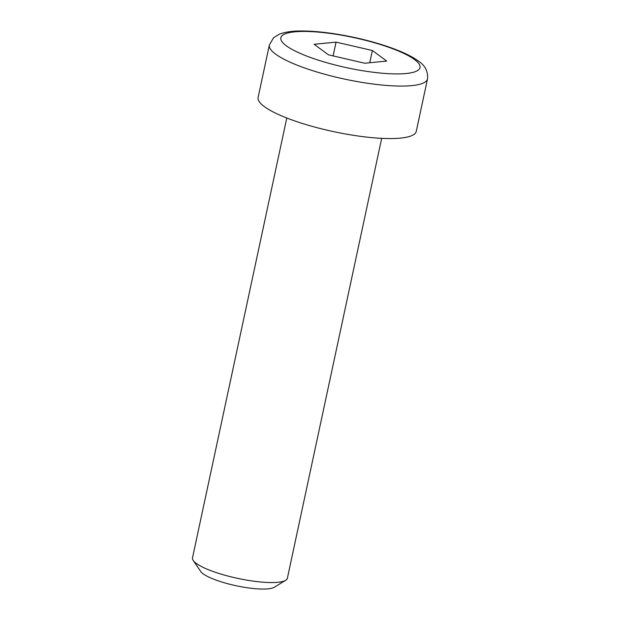 <?xml version="1.0" encoding="UTF-8"?>
<svg xmlns="http://www.w3.org/2000/svg" width="620" height="620" viewBox="0 0 620 620"><rect width="100%" height="100%" fill="white"/><g stroke="black" fill="none" stroke-linecap="round" stroke-linejoin="round"><path stroke-width="0.93" d="M381.68 138.345L287.378 578.243A48.523 10.548 -167.9 0 1 285.696 580.281A48.523 10.548 -167.9 0 1 237.724 578.382A48.523 10.548 -167.9 0 1 193.184 560.449A48.523 10.548 -167.9 0 1 192.487 557.899L286.789 118.001M427.513 78.887L416.26 131.378A80.871 17.577 -167.9 0 1 333.498 131.611A80.871 17.577 -167.9 0 1 258.106 97.472L269.359 44.981A80.871 17.577 12.1 0 0 344.751 79.127A80.871 17.577 12.1 0 0 427.513 78.887C428.211 71.37 425.118 65.402 418.252 60.969C413.734 57.691 407.859 54.537 400.636 51.506C387.275 45.926 371.605 41.191 353.632 37.301C335.087 33.372 318.471 31.271 303.777 31C293.516 30.76 285.308 31.845 279.155 34.27L273.544 37.781L269.359 44.981M193.184 560.449L200.717 571.477A38.603 8.393 12.1 0 0 236.142 585.745A38.603 8.393 12.1 0 0 274.303 587.256L285.696 580.281M372.364 50.507L386.725 61.062L364.785 63.232L328.484 54.839L314.123 44.284L336.063 42.121L372.364 50.507L369.737 62.744M333.103 55.909L336.063 42.121M414.486 59.52A71.168 15.469 -167.9 0 1 342.085 66.665A71.168 15.469 -167.9 0 1 294.694 31.837A71.168 15.469 -167.9 0 1 414.486 59.52"/></g></svg>
